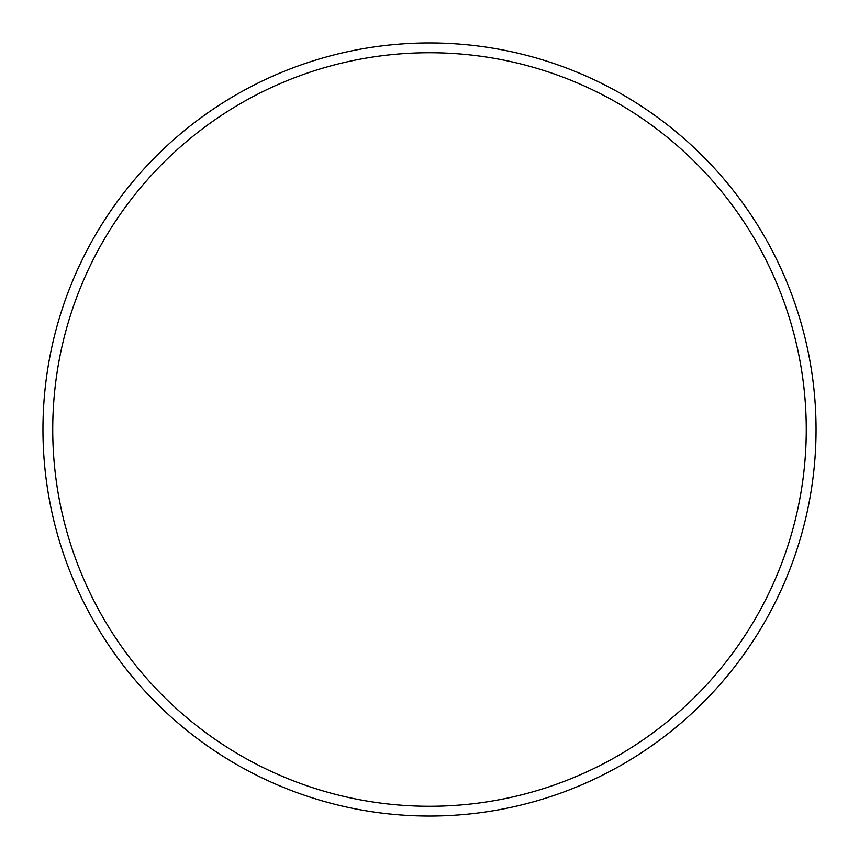<?xml version="1.0" encoding="UTF-8"?>
<svg xmlns="http://www.w3.org/2000/svg" width="859" height="859" viewBox="0 0 859 859"><rect width="100%" height="100%" fill="white"/><g stroke="black" fill="none" stroke-linecap="round" stroke-linejoin="round"><path stroke-width="1.29" d="M42.95 429.5A386.55 386.55 0 0 1 622.775 94.737A386.55 386.55 0 0 1 622.775 764.263A386.55 386.55 0 0 1 42.95 429.5M52.732 429.5A376.768 376.768 0 0 0 429.5 806.268A376.768 376.768 0 0 0 806.268 429.5A376.768 376.768 0 0 0 429.5 52.732A376.768 376.768 0 0 0 52.732 429.5"/></g></svg>
